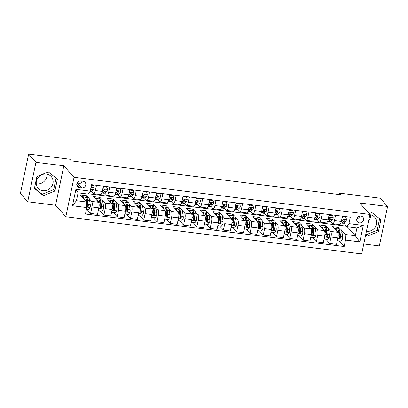 <?xml version="1.0" encoding="UTF-8"?>
<svg xmlns="http://www.w3.org/2000/svg" width="408" height="408" viewBox="0 0 408 408"><rect width="100%" height="100%" fill="white"/><g stroke="black" fill="none" stroke-linecap="round" stroke-linejoin="round"><path stroke-width="0.61" d="M366.399 231.372A8.767 8.068 138.4 0 0 366.435 231.377A8.767 8.068 138.4 0 0 375.411 226.807A8.767 8.068 138.4 0 0 374.728 217.229A8.767 8.068 138.4 0 0 369.913 214.736A8.767 8.068 138.4 0 0 369.872 214.73M360.876 216.061A3.595 3.31 138.4 0 0 357.194 217.933A3.595 3.31 138.4 0 0 357.474 221.86A3.595 3.31 138.4 0 0 359.448 222.885A3.595 3.31 138.4 0 0 363.13 221.014A3.595 3.31 138.4 0 0 362.85 217.082A3.595 3.31 138.4 0 0 360.876 216.061M42.932 190.725A8.767 8.068 -41.6 0 1 38.117 188.231A8.767 8.068 -41.6 0 1 37.434 178.658A8.767 8.068 -41.6 0 1 46.41 174.083A8.767 8.068 -41.6 0 1 51.224 176.582A8.767 8.068 -41.6 0 1 51.908 186.155A8.767 8.068 -41.6 0 1 42.932 190.725M36.236 183.789A8.767 8.068 138.4 0 0 36.863 183.896A8.767 8.068 138.4 0 0 47.037 174.191M363.763 243.979L379.353 245.937L387.6 206.468L380.302 198.257L339.135 193.086L338.834 194.504M65.805 216.75L361.687 253.929L369.929 214.46L74.052 177.281L65.805 216.75L55.585 205.255L63.832 165.786L35.945 162.282L27.698 201.751L55.585 205.255M27.698 201.751L20.4 193.54L28.647 154.071L35.945 162.282M28.647 154.071L69.814 159.242L71.273 160.885L340.593 194.728L339.135 193.086M79.422 187.588L81.758 187.884A3.483 3.208 138.4 0 0 85.323 186.068A3.483 3.208 138.4 0 0 85.053 182.264A3.483 3.208 138.4 0 0 83.14 181.269L80.804 180.979A3.483 3.208 138.4 0 0 77.234 182.794A3.483 3.208 138.4 0 0 77.505 186.599A3.483 3.208 138.4 0 0 79.422 187.588L76.745 184.584M86.807 207.565L72.461 205.765L75.893 189.338L90.234 191.138L88.179 194.091L78.086 192.826L76.434 200.716L86.527 201.986L86.807 207.565L85.456 214.022L344.153 246.524L339.17 240.919M347.208 226.639L355.317 235.758L356.964 227.868L346.871 226.598L348.932 223.645L350.278 217.189L91.586 184.686L90.234 191.138M348.932 223.645L363.273 225.446L359.841 241.873L345.5 240.072L344.153 246.524M387.6 206.468L359.713 202.965L369.929 214.46M63.832 165.786L74.052 177.281M368.536 221.131A8.767 8.068 138.4 0 0 370.541 214.838M346.871 226.598L343.745 223.084M335.524 215.337L334.427 220.595A4.498 1.367 97.2 0 1 332.699 223.742A4.498 1.367 97.2 0 1 332.367 223.548L330.47 221.411M322.244 213.67L321.147 218.928A4.498 1.367 97.2 0 1 319.418 222.074A4.498 1.367 97.2 0 1 319.087 221.881L317.189 219.744M308.963 212.002L307.867 217.26A4.498 1.367 97.2 0 1 306.138 220.407A4.498 1.367 97.2 0 1 305.806 220.213L303.909 218.076M295.683 210.329L294.586 215.592A4.498 1.367 97.2 0 1 292.857 218.739A4.498 1.367 97.2 0 1 292.526 218.545L290.629 216.408M282.402 208.661L281.306 213.919A4.498 1.367 97.2 0 1 279.577 217.071A4.498 1.367 97.2 0 1 279.245 216.877L277.348 214.741M269.122 206.994L268.025 212.252A4.498 1.367 97.2 0 1 266.296 215.399A4.498 1.367 97.2 0 1 265.965 215.205L264.068 213.068M255.841 205.326L254.745 210.584A4.498 1.367 97.2 0 1 253.016 213.731A4.498 1.367 97.2 0 1 252.685 213.537L250.787 211.4M242.566 203.658L241.465 208.916A4.498 1.367 97.2 0 1 239.736 212.063A4.498 1.367 97.2 0 1 239.404 211.869L237.507 209.732M229.286 201.986L228.184 207.249A4.498 1.367 97.2 0 1 226.455 210.395A4.498 1.367 97.2 0 1 226.124 210.202L224.227 208.065M216.005 200.318L214.904 205.581A4.498 1.367 97.2 0 1 213.175 208.728A4.498 1.367 97.2 0 1 212.843 208.534L210.946 206.397M202.725 198.65L201.623 203.908A4.498 1.367 97.2 0 1 199.894 207.055A4.498 1.367 97.2 0 1 199.568 206.861L197.666 204.724M189.445 196.982L188.343 202.24A4.498 1.367 97.2 0 1 186.614 205.387A4.498 1.367 97.2 0 1 186.288 205.193L184.385 203.056M176.164 195.315L175.063 200.573A4.498 1.367 97.2 0 1 173.339 203.72A4.498 1.367 97.2 0 1 173.007 203.526L171.105 201.389M162.884 193.642L161.787 198.905A4.498 1.367 97.2 0 1 160.058 202.052A4.498 1.367 97.2 0 1 159.727 201.858L157.825 199.721M149.603 191.974L148.507 197.237A4.498 1.367 97.2 0 1 146.778 200.384A4.498 1.367 97.2 0 1 146.446 200.19L144.549 198.053M136.323 190.306L135.226 195.565A4.498 1.367 97.2 0 1 133.498 198.716A4.498 1.367 97.2 0 1 133.166 198.518L131.269 196.386M123.043 188.639L121.946 193.897A4.498 1.367 97.2 0 1 120.217 197.044A4.498 1.367 97.2 0 1 119.886 196.85L117.989 194.713M109.762 186.971L108.666 192.229A4.498 1.367 97.2 0 1 106.937 195.376A4.498 1.367 97.2 0 1 106.605 195.182L104.708 193.045M96.482 185.298L95.385 190.561A4.498 1.367 97.2 0 1 93.656 193.708A4.498 1.367 97.2 0 1 93.325 193.514L91.428 191.377M86.312 197.222L86.623 195.723L80.248 194.922L86.527 201.986M86.623 195.723L88.169 197.462M89.174 198.594L91.678 201.409A4.498 1.367 97.2 0 1 91.953 206.989L90.607 213.44L86.848 209.217M99.593 198.89L99.904 197.395L93.529 196.595L98.583 202.276A4.498 1.367 97.2 0 1 98.858 207.856L97.512 214.307L90.607 213.44M99.904 197.395L101.449 199.13M102.454 200.262L104.958 203.077A4.498 1.367 97.2 0 1 105.233 208.656L103.887 215.108L100.128 210.885M112.873 200.563L113.184 199.063L106.809 198.263L111.863 203.944A4.498 1.367 97.2 0 1 112.139 209.523L110.792 215.98L103.887 215.108M113.184 199.063L114.73 200.797M115.734 201.929L118.238 204.745A4.498 1.367 97.2 0 1 118.514 210.324L117.162 216.781L113.409 212.553M126.154 202.23L126.465 200.731L120.09 199.93L125.144 205.612A4.498 1.367 97.2 0 1 125.419 211.191L124.073 217.648L117.162 216.781M126.465 200.731L128.01 202.465M129.015 203.602L131.519 206.412A4.498 1.367 97.2 0 1 131.794 211.992L130.443 218.448L126.689 214.22M139.434 203.898L139.745 202.399L133.37 201.598L138.424 207.279A4.498 1.367 97.2 0 1 138.7 212.864L137.348 219.315L130.443 218.448M139.745 202.399L141.29 204.138M142.295 205.27L144.794 208.08A4.498 1.367 97.2 0 1 145.075 213.665L143.723 220.116L139.97 215.888M152.714 205.566L153.026 204.066L146.651 203.266L151.705 208.952A4.498 1.367 97.2 0 1 151.98 214.531L150.629 220.983L143.723 220.116M153.026 204.066L154.571 205.805M155.576 206.938L158.075 209.753A4.498 1.367 97.2 0 1 158.355 215.332L157.004 221.784L153.25 217.561M165.995 207.233L166.306 205.739L159.931 204.938L164.98 210.62A4.498 1.367 97.2 0 1 165.26 216.199L163.909 222.651L157.004 221.784M166.306 205.739L167.846 207.473M168.856 208.605L171.355 211.421A4.498 1.367 97.2 0 1 171.635 217L170.284 223.451L166.53 219.229M179.275 208.901L179.586 207.407L173.211 206.606L178.26 212.287A4.498 1.367 97.2 0 1 178.541 217.867L177.189 224.324L170.284 223.451M179.586 207.407L181.126 209.141M182.136 210.273L184.635 213.088A4.498 1.367 97.2 0 1 184.911 218.668L183.564 225.124L179.806 220.896M192.55 210.574L192.867 209.075L186.492 208.274L191.541 213.955A4.498 1.367 97.2 0 1 191.821 219.535L190.47 225.991L183.564 225.124M192.867 209.075L194.407 210.809M195.417 211.946L197.916 214.756A4.498 1.367 97.2 0 1 198.191 220.335L196.845 226.792L193.086 222.564M205.831 212.242L206.147 210.742L199.772 209.941L204.821 215.623A4.498 1.367 97.2 0 1 205.096 221.207L203.75 227.659L196.845 226.792M206.147 210.742L207.687 212.481M208.697 213.614L211.196 216.424A4.498 1.367 97.2 0 1 211.471 222.008L210.125 228.46L206.366 224.232M219.111 213.909L219.428 212.41L213.053 211.609L218.101 217.291A4.498 1.367 97.2 0 1 218.377 222.875L217.031 229.327L210.125 228.46M219.428 212.41L220.968 214.149M221.977 215.281L224.476 218.096A4.498 1.367 97.2 0 1 224.752 223.676L223.406 230.127L219.647 225.904M232.392 215.577L232.708 214.083L226.333 213.282L231.382 218.963A4.498 1.367 97.2 0 1 231.657 224.543L230.311 230.994L223.406 230.127M232.708 214.083L234.248 215.817M235.258 216.949L237.757 219.764A4.498 1.367 97.2 0 1 238.032 225.344L236.686 231.795L232.927 227.572M245.672 217.245L245.988 215.75L239.613 214.95L244.662 220.631A4.498 1.367 97.2 0 1 244.938 226.21L243.591 232.667L236.686 231.795M245.988 215.75L247.529 217.484M248.538 218.617L251.037 221.432A4.498 1.367 97.2 0 1 251.313 227.011L249.966 233.468L246.208 229.24M258.952 218.917L259.264 217.418L252.894 216.617L257.943 222.299A4.498 1.367 97.2 0 1 258.218 227.878L256.872 234.335L249.966 233.468M259.264 217.418L260.809 219.152M261.819 220.284L264.318 223.1A4.498 1.367 97.2 0 1 264.593 228.679L263.247 235.136L259.488 230.908M272.233 220.585L272.544 219.086L266.174 218.285L271.223 223.966A4.498 1.367 97.2 0 1 271.499 229.551L270.152 236.002L263.247 235.136M272.544 219.086L274.089 220.82M275.094 221.957L277.598 224.767A4.498 1.367 97.2 0 1 277.874 230.352L276.527 236.803L272.768 232.575M285.513 222.253L285.824 220.754L279.449 219.953L284.504 225.634A4.498 1.367 97.2 0 1 284.779 231.219L283.433 237.67L276.527 236.803M285.824 220.754L287.37 222.493M288.374 223.625L290.879 226.44A4.498 1.367 97.2 0 1 291.154 232.019L289.808 238.471L286.049 234.243M298.794 223.921L299.105 222.426L292.73 221.621L297.784 227.307A4.498 1.367 97.2 0 1 298.059 232.886L296.713 239.338L289.808 238.471M299.105 222.426L300.65 224.16M301.655 225.292L304.159 228.108A4.498 1.367 97.2 0 1 304.434 233.687L303.083 240.139L299.329 235.916M312.074 225.588L312.385 224.094L306.01 223.293L311.064 228.975A4.498 1.367 97.2 0 1 311.34 234.554L309.993 241.011L303.083 240.139M312.385 224.094L313.93 225.828M314.935 226.96L317.439 229.775A4.498 1.367 97.2 0 1 317.715 235.355L316.363 241.811L312.61 237.584M325.355 227.261L325.666 225.762L319.291 224.961L324.345 230.642A4.498 1.367 97.2 0 1 324.62 236.222L323.269 242.678L316.363 241.811M325.666 225.762L327.211 227.496M328.216 228.628L330.715 231.443A4.498 1.367 97.2 0 1 330.995 237.023L329.644 243.479L325.89 239.251M338.635 228.929L338.946 227.429L332.571 226.629L337.625 232.31A4.498 1.367 97.2 0 1 337.9 237.889L336.549 244.346L329.644 243.479M338.946 227.429L340.491 229.163M341.496 230.301L345.224 234.493L355.317 235.758L359.841 241.873M88.409 193.759L346.514 226.19M103.387 186.17L102.291 191.429A4.498 1.367 97.2 0 1 100.562 194.575L93.656 193.708M116.668 187.838L115.571 193.096A4.498 1.367 97.2 0 1 113.842 196.243L106.937 195.376M129.948 189.506L128.852 194.764A4.498 1.367 97.2 0 1 127.123 197.911L120.217 197.044M143.228 191.174L142.132 196.432A4.498 1.367 97.2 0 1 140.403 199.583L133.498 198.716M156.509 192.841L155.412 198.104A4.498 1.367 97.2 0 1 153.683 201.251L146.778 200.384M169.789 194.514L168.693 199.772A4.498 1.367 97.2 0 1 166.964 202.919L160.058 202.052M183.07 196.182L181.973 201.44A4.498 1.367 97.2 0 1 180.244 204.587L173.339 203.72M196.35 197.849L195.248 203.108A4.498 1.367 97.2 0 1 193.525 206.254L186.614 205.387M209.63 199.517L208.529 204.775A4.498 1.367 97.2 0 1 206.8 207.927L199.894 207.055M222.911 201.185L221.809 206.448A4.498 1.367 97.2 0 1 220.08 209.595L213.175 208.728M236.191 202.858L235.09 208.116A4.498 1.367 97.2 0 1 233.361 211.262L226.455 210.395M249.472 204.525L248.37 209.783A4.498 1.367 97.2 0 1 246.641 212.93L239.736 212.063M262.752 206.193L261.65 211.451A4.498 1.367 97.2 0 1 259.921 214.598L253.016 213.731M276.027 207.861L274.931 213.119A4.498 1.367 97.2 0 1 273.202 216.271L266.296 215.399M289.308 209.528L288.211 214.792A4.498 1.367 97.2 0 1 286.482 217.938L279.577 217.071M302.588 211.201L301.492 216.459A4.498 1.367 97.2 0 1 299.763 219.606L292.857 218.739M315.869 212.869L314.772 218.127A4.498 1.367 97.2 0 1 313.043 221.274L306.138 220.407M329.149 214.537L328.052 219.795A4.498 1.367 97.2 0 1 326.324 222.941L319.418 222.074M345.5 240.072L345.224 234.493M342.429 216.204L341.333 221.462A4.498 1.367 97.2 0 1 339.604 224.614L332.699 223.742M78.086 192.826L75.893 189.338M76.434 200.716L72.461 205.765M363.273 225.446L356.964 227.868M76.877 183.626L78.107 183.779A3.483 3.208 138.4 0 0 82.034 181.132M356.837 218.754A3.595 3.31 138.4 0 0 359.836 216.087M43.416 195.672L54.912 191.015L57.39 179.132L48.384 171.901L36.888 176.552L34.405 188.44L43.416 195.672L42.187 194.295L53.683 189.638L56.095 178.087M365.588 235.253L366.92 236.319L378.41 231.668L380.894 219.779L371.882 212.548L369.199 213.634M34.476 188.103L42.187 194.295M53.683 189.638L54.912 191.015M365.66 234.916L377.186 230.285L379.598 218.739M377.186 230.285L378.41 231.668M365.69 234.942L366.92 236.319M91.463 185.273L93.605 185.543L94.222 187.808A2.978 0.908 97.2 0 1 93.391 189.725L91.601 191.245A8.599 2.616 97.2 0 1 90.729 191.576L89.995 191.485M93.605 185.543L93.228 185.115L91.54 184.906M90.413 190.286L91.372 189.475A2.978 0.908 -82.8 0 0 92.004 188.317L91.897 187.823M90.729 188.154C91.372 187.44 91.8 187.496 92.004 188.317L91.581 187.843A1.52 0.464 97.2 0 1 91.407 188.078L90.76 188.629M86.471 209.166L88.618 209.437L90.122 207.437A2.978 0.908 -82.8 0 0 90.255 204.734L89.663 200.532A8.599 2.616 -82.8 0 0 88.082 197.446L86.062 197.191A8.599 2.616 -82.8 0 0 85.394 197.37M86.787 199.594A7.14 2.173 -82.8 0 0 86.384 200.231M84.288 199.461A8.599 2.616 -82.8 0 0 82.773 196.778A8.599 2.616 -82.8 0 0 82.074 196.977M82.773 196.778L84.788 197.033A8.599 2.616 97.2 0 1 86.368 200.119L86.965 204.321A2.978 0.908 97.2 0 1 86.96 206.183L87.567 206.948L88.235 206.341A2.978 0.908 -82.8 0 0 88.24 204.479L87.644 200.277A8.599 2.616 -82.8 0 0 86.062 197.191M86.062 198.691A7.14 2.173 97.2 0 1 87.195 201.205L87.786 205.408A1.52 0.464 97.2 0 1 87.817 205.872L87.409 206.479M103.341 186.405L103.698 186.813L106.886 187.211L107.503 189.48A2.978 0.908 97.2 0 1 106.672 191.398L104.882 192.913A8.599 2.616 97.2 0 1 104.009 193.244L101.99 192.989A8.599 2.616 -82.8 0 0 102.862 192.658L104.652 191.143A2.978 0.908 -82.8 0 0 105.284 189.985L105.177 189.49M103.698 186.813L103.086 187.629M106.886 187.211L106.508 186.782L103.341 186.385M103.668 190.613L104.688 189.751A1.52 0.464 97.2 0 0 104.861 189.511L105.284 189.985C105.075 189.164 104.652 189.108 104.009 189.822A2.978 0.908 97.2 0 1 103.377 190.98L102.153 192.02M120.166 188.879L119.789 188.455L116.622 188.057L116.979 188.481L120.166 188.879L120.783 191.148A2.978 0.908 97.2 0 1 119.952 193.066L118.162 194.58A8.599 2.616 97.2 0 1 117.29 194.912L115.27 194.657A8.599 2.616 -82.8 0 0 116.142 194.33L117.932 192.811A2.978 0.908 -82.8 0 0 118.565 191.653L118.458 191.158M116.979 188.481L116.367 189.297M116.948 192.28L117.968 191.418A1.52 0.464 97.2 0 0 118.142 191.179L118.565 191.653C118.356 190.832 117.932 190.776 117.29 191.495A2.978 0.908 97.2 0 1 116.657 192.653L115.433 193.693M129.902 189.74L130.259 190.148L133.447 190.546L134.064 192.816A2.978 0.908 97.2 0 1 133.232 194.733L131.442 196.248A8.599 2.616 97.2 0 1 130.57 196.579L128.551 196.33A8.599 2.616 -82.8 0 0 129.423 195.998L131.213 194.478A2.978 0.908 -82.8 0 0 131.845 193.321L131.738 192.826M130.259 190.148L129.642 190.964M133.447 190.546L133.069 190.123L129.902 189.725M130.228 193.948L131.249 193.086A1.52 0.464 97.2 0 0 131.422 192.846L131.845 193.321C131.636 192.499 131.213 192.449 130.57 193.162A2.978 0.908 97.2 0 1 129.938 194.32L128.714 195.361M98.456 209.778L98.711 210.707L101.898 211.104L103.403 209.105A2.978 0.908 -82.8 0 0 103.535 206.402L102.944 202.2A8.599 2.616 -82.8 0 0 101.362 199.114L99.343 198.859A8.599 2.616 -82.8 0 0 98.675 199.043M100.067 201.261A7.14 2.173 -82.8 0 0 99.664 201.899M97.568 201.134A8.599 2.616 -82.8 0 0 96.053 198.446A8.599 2.616 -82.8 0 0 95.355 198.645M96.053 198.446L98.068 198.701A8.599 2.616 97.2 0 1 99.649 201.787L100.246 205.989A2.978 0.908 97.2 0 1 100.241 207.851L100.847 208.615L101.516 208.014A2.978 0.908 -82.8 0 0 101.521 206.147L100.924 201.95A8.599 2.616 -82.8 0 0 99.343 198.859M99.343 200.359A7.14 2.173 97.2 0 1 100.475 202.873L101.067 207.075A1.52 0.464 97.2 0 1 101.097 207.539L100.689 208.146M98.711 210.707L98.348 210.299M111.736 211.446L111.991 212.374L115.178 212.777L116.683 210.773A2.978 0.908 -82.8 0 0 116.816 208.07L116.224 203.873A8.599 2.616 -82.8 0 0 114.643 200.782L112.623 200.527A8.599 2.616 -82.8 0 0 111.955 200.71M113.347 202.929A7.14 2.173 -82.8 0 0 112.945 203.566M110.849 202.802A8.599 2.616 -82.8 0 0 109.329 200.114A8.599 2.616 -82.8 0 0 108.635 200.313M109.329 200.114L111.348 200.369A8.599 2.616 97.2 0 1 112.929 203.454L113.526 207.657A2.978 0.908 97.2 0 1 113.521 209.518L114.128 210.283L114.796 209.681A2.978 0.908 -82.8 0 0 114.801 207.82L114.204 203.618A8.599 2.616 -82.8 0 0 112.623 200.527M112.623 202.026A7.14 2.173 97.2 0 1 113.75 204.541L114.347 208.743A1.52 0.464 97.2 0 1 114.378 209.207L113.97 209.814M111.991 212.374L111.629 211.966M125.016 213.119L125.266 214.042L128.454 214.445L129.963 212.446A2.978 0.908 -82.8 0 0 130.096 209.743L129.504 205.54A8.599 2.616 -82.8 0 0 127.923 202.45L125.904 202.2A8.599 2.616 -82.8 0 0 125.236 202.378M126.628 204.597A7.14 2.173 -82.8 0 0 126.225 205.239M124.124 204.469A8.599 2.616 -82.8 0 0 122.609 201.781A8.599 2.616 -82.8 0 0 121.916 201.98M122.609 201.781L124.629 202.036A8.599 2.616 97.2 0 1 126.21 205.127L126.806 209.324A2.978 0.908 97.2 0 1 126.801 211.191L127.408 211.951L128.076 211.349A2.978 0.908 -82.8 0 0 128.076 209.488L127.485 205.285A8.599 2.616 -82.8 0 0 125.904 202.2M125.904 203.699A7.14 2.173 97.2 0 1 127.031 206.208L127.627 210.411A1.52 0.464 97.2 0 1 127.658 210.875L127.25 211.482M125.266 214.042L124.909 213.639M146.727 192.219L146.35 191.791L143.183 191.393L143.54 191.816L146.727 192.219L147.344 194.483A2.978 0.908 97.2 0 1 146.513 196.401L144.723 197.921A8.599 2.616 97.2 0 1 143.851 198.252L141.831 197.997A8.599 2.616 -82.8 0 0 142.703 197.666L144.493 196.146A2.978 0.908 -82.8 0 0 145.121 194.988L145.019 194.494M143.54 191.816L142.922 192.632M143.509 195.616L144.529 194.754A1.52 0.464 97.2 0 0 144.702 194.519L145.121 194.988C144.916 194.167 144.493 194.116 143.846 194.83A2.978 0.908 97.2 0 1 143.218 195.988L141.994 197.028M138.297 214.786L138.547 215.71L141.734 216.113L143.244 214.113A2.978 0.908 -82.8 0 0 143.376 211.41L142.78 207.208A8.599 2.616 -82.8 0 0 141.204 204.122L139.184 203.867A8.599 2.616 -82.8 0 0 138.516 204.046M139.908 206.269A7.14 2.173 -82.8 0 0 139.505 206.907M137.404 206.137A8.599 2.616 -82.8 0 0 135.889 203.454A8.599 2.616 -82.8 0 0 135.196 203.648M135.889 203.454L137.909 203.704A8.599 2.616 97.2 0 1 139.49 206.795L140.082 210.997A2.978 0.908 97.2 0 1 140.082 212.859L140.689 213.619L141.357 213.017A2.978 0.908 -82.8 0 0 141.357 211.155L140.765 206.953A8.599 2.616 -82.8 0 0 139.184 203.867M139.184 205.367A7.14 2.173 97.2 0 1 140.311 207.881L140.908 212.078A1.52 0.464 97.2 0 1 140.939 212.548L140.531 213.154M138.547 215.71L138.19 215.307M156.458 193.081L156.82 193.484L160.007 193.887L160.624 196.151A2.978 0.908 97.2 0 1 159.793 198.069L158.003 199.589A8.599 2.616 97.2 0 1 157.131 199.92L155.111 199.665A8.599 2.616 -82.8 0 0 155.984 199.334L157.774 197.819A2.978 0.908 -82.8 0 0 158.401 196.661L158.299 196.166M156.82 193.484L156.203 194.305M160.007 193.887L159.63 193.458L156.463 193.061M156.789 197.288L157.809 196.421A1.52 0.464 97.2 0 0 157.983 196.187L158.401 196.661C158.197 195.835 157.774 195.784 157.126 196.498A2.978 0.908 97.2 0 1 156.499 197.656L155.269 198.696M169.738 194.749L170.1 195.157L173.288 195.554L173.905 197.824A2.978 0.908 97.2 0 1 173.074 199.742L171.284 201.256A8.599 2.616 97.2 0 1 170.411 201.588L168.392 201.333A8.599 2.616 -82.8 0 0 169.264 201.001L171.054 199.486A2.978 0.908 -82.8 0 0 171.681 198.329L171.579 197.834M170.1 195.157L169.483 195.973M173.288 195.554L172.91 195.126L169.743 194.728M170.07 198.956L171.09 198.094A1.52 0.464 97.2 0 0 171.263 197.855L171.681 198.329C171.477 197.508 171.054 197.452 170.406 198.166A2.978 0.908 97.2 0 1 169.779 199.323L168.55 200.364M183.019 196.416L183.381 196.824L186.568 197.222L187.185 199.492A2.978 0.908 97.2 0 1 186.354 201.409L184.564 202.924A8.599 2.616 97.2 0 1 183.692 203.255L181.672 203A8.599 2.616 -82.8 0 0 182.544 202.674L184.334 201.154A2.978 0.908 -82.8 0 0 184.962 199.996L184.86 199.502M183.381 196.824L182.764 197.64M186.568 197.222L186.191 196.799L183.024 196.401M183.35 200.624L184.37 199.762A1.52 0.464 97.2 0 0 184.544 199.522L184.962 199.996C184.758 199.175 184.334 199.119 183.687 199.838A2.978 0.908 97.2 0 1 183.059 200.996L181.83 202.036M196.299 198.084L196.661 198.492L199.849 198.89L200.466 201.159A2.978 0.908 97.2 0 1 199.634 203.077L197.844 204.592A8.599 2.616 97.2 0 1 196.972 204.923L194.953 204.673A8.599 2.616 -82.8 0 0 195.825 204.342L197.615 202.822A2.978 0.908 -82.8 0 0 198.242 201.664L198.14 201.169M196.661 198.492L196.044 199.308M199.849 198.89L199.466 198.466L196.304 198.069M196.631 202.291L197.651 201.43A1.52 0.464 97.2 0 0 197.824 201.19L198.242 201.664C198.038 200.843 197.615 200.792 196.967 201.506A2.978 0.908 97.2 0 1 196.34 202.664L195.111 203.704M209.579 199.757L209.941 200.16L213.129 200.563L213.746 202.827A2.978 0.908 97.2 0 1 212.915 204.745L211.125 206.264A8.599 2.616 97.2 0 1 210.253 206.596L208.233 206.341A8.599 2.616 -82.8 0 0 209.105 206.009L210.895 204.49A2.978 0.908 -82.8 0 0 211.523 203.332L211.421 202.837M209.941 200.16L209.324 200.976M213.129 200.563L212.746 200.134L209.584 199.736M209.911 203.959L210.926 203.097A1.52 0.464 97.2 0 0 211.104 202.863L211.523 203.332C211.319 202.511 210.895 202.46 210.248 203.174A2.978 0.908 97.2 0 1 209.62 204.332L208.391 205.372M151.577 216.454L151.827 217.382L155.014 217.78L156.524 215.781A2.978 0.908 -82.8 0 0 156.657 213.078L156.06 208.876A8.599 2.616 -82.8 0 0 154.484 205.79L152.464 205.535A8.599 2.616 -82.8 0 0 151.796 205.714M153.189 207.937A7.14 2.173 -82.8 0 0 152.786 208.575M150.685 207.805A8.599 2.616 -82.8 0 0 149.17 205.122A8.599 2.616 -82.8 0 0 148.476 205.321M149.17 205.122L151.19 205.377A8.599 2.616 97.2 0 1 152.77 208.463L153.362 212.665A2.978 0.908 97.2 0 1 153.362 214.526L153.969 215.291L154.637 214.684A2.978 0.908 -82.8 0 0 154.637 212.823L154.046 208.621A8.599 2.616 -82.8 0 0 152.464 205.535M152.464 207.035A7.14 2.173 97.2 0 1 153.592 209.549L154.188 213.751A1.52 0.464 97.2 0 1 154.219 214.215L153.806 214.822M151.827 217.382L151.47 216.974M164.858 218.122L165.107 219.05L168.295 219.448L169.804 217.449A2.978 0.908 -82.8 0 0 169.937 214.746L169.34 210.543A8.599 2.616 -82.8 0 0 167.764 207.458L165.745 207.203A8.599 2.616 -82.8 0 0 165.077 207.386M166.469 209.605A7.14 2.173 -82.8 0 0 166.066 210.242M163.965 209.477A8.599 2.616 -82.8 0 0 162.45 206.79A8.599 2.616 -82.8 0 0 161.757 206.989M162.45 206.79L164.47 207.045A8.599 2.616 97.2 0 1 166.051 210.13L166.643 214.333A2.978 0.908 97.2 0 1 166.643 216.194L167.249 216.959L167.917 216.357A2.978 0.908 -82.8 0 0 167.917 214.491L167.321 210.293A8.599 2.616 -82.8 0 0 165.745 207.203M165.745 208.702A7.14 2.173 97.2 0 1 166.872 211.216L167.469 215.419A1.52 0.464 97.2 0 1 167.494 215.883L167.086 216.49M165.107 219.05L164.75 218.642M178.138 219.79L178.388 220.718L181.575 221.116L183.085 219.116A2.978 0.908 -82.8 0 0 183.218 216.413L182.621 212.211A8.599 2.616 -82.8 0 0 181.045 209.126L179.025 208.871A8.599 2.616 -82.8 0 0 178.357 209.054M179.749 211.273A7.14 2.173 -82.8 0 0 179.347 211.91M177.245 211.145A8.599 2.616 -82.8 0 0 175.731 208.457A8.599 2.616 -82.8 0 0 175.037 208.656M175.731 208.457L177.75 208.712A8.599 2.616 97.2 0 1 179.326 211.798L179.923 216A2.978 0.908 97.2 0 1 179.923 217.862L180.525 218.627L181.198 218.025A2.978 0.908 -82.8 0 0 181.198 216.164L180.601 211.961A8.599 2.616 -82.8 0 0 179.025 208.871M179.025 210.37A7.14 2.173 97.2 0 1 180.152 212.884L180.749 217.087A1.52 0.464 97.2 0 1 180.775 217.551L180.367 218.158M178.388 220.718L178.026 220.31M191.418 221.462L191.668 222.386L194.856 222.788L196.365 220.789A2.978 0.908 -82.8 0 0 196.498 218.086L195.901 213.884A8.599 2.616 -82.8 0 0 194.325 210.793L192.306 210.543A8.599 2.616 -82.8 0 0 191.632 210.722M193.03 212.94A7.14 2.173 -82.8 0 0 192.627 213.583M190.526 212.813A8.599 2.616 -82.8 0 0 189.011 210.125A8.599 2.616 -82.8 0 0 188.317 210.324M189.011 210.125L191.031 210.38A8.599 2.616 97.2 0 1 192.607 213.471L193.203 217.668A2.978 0.908 97.2 0 1 193.203 219.535L193.805 220.294L194.478 219.693A2.978 0.908 -82.8 0 0 194.478 217.831L193.882 213.629A8.599 2.616 -82.8 0 0 192.306 210.543M192.306 212.043A7.14 2.173 97.2 0 1 193.433 214.552L194.029 218.754A1.52 0.464 97.2 0 1 194.055 219.218L193.647 219.825M191.668 222.386L191.306 221.983M204.699 223.13L204.949 224.053L208.136 224.456L209.646 222.457A2.978 0.908 -82.8 0 0 209.778 219.754L209.182 215.552A8.599 2.616 -82.8 0 0 207.606 212.461L205.586 212.211A8.599 2.616 -82.8 0 0 204.913 212.389M206.31 214.613A7.14 2.173 -82.8 0 0 205.902 215.251M203.806 214.481A8.599 2.616 -82.8 0 0 202.291 211.798A8.599 2.616 -82.8 0 0 201.593 211.992M202.291 211.798L204.311 212.048A8.599 2.616 97.2 0 1 205.887 215.138L206.484 219.341A2.978 0.908 97.2 0 1 206.484 221.202L207.085 221.962L207.759 221.36A2.978 0.908 -82.8 0 0 207.759 219.499L207.162 215.296A8.599 2.616 -82.8 0 0 205.586 212.211M205.586 213.71A7.14 2.173 97.2 0 1 206.713 216.225L207.31 220.422A1.52 0.464 97.2 0 1 207.335 220.886L206.927 221.498M204.949 224.053L204.587 223.65M222.86 201.424L223.222 201.827L226.409 202.23L227.026 204.495A2.978 0.908 97.2 0 1 226.195 206.412L224.4 207.932A8.599 2.616 97.2 0 1 223.533 208.264L221.513 208.009A8.599 2.616 -82.8 0 0 222.386 207.677L224.176 206.162A2.978 0.908 -82.8 0 0 224.803 205.005L224.701 204.51M223.222 201.827L222.605 202.649M226.409 202.23L226.027 201.802L222.865 201.404M223.191 205.632L224.206 204.765A1.52 0.464 97.2 0 0 224.385 204.53L224.803 205.005C224.599 204.179 224.176 204.127 223.528 204.841A2.978 0.908 97.2 0 1 222.901 205.999L221.671 207.04M217.979 224.798L218.229 225.726L221.416 226.124L222.926 224.125A2.978 0.908 -82.8 0 0 223.059 221.422L222.462 217.219A8.599 2.616 -82.8 0 0 220.886 214.134L218.867 213.879A8.599 2.616 -82.8 0 0 218.193 214.057M219.591 216.281A7.14 2.173 -82.8 0 0 219.183 216.918M217.087 216.148A8.599 2.616 -82.8 0 0 215.572 213.466A8.599 2.616 -82.8 0 0 214.873 213.665M215.572 213.466L217.591 213.721A8.599 2.616 97.2 0 1 219.167 216.806L219.764 221.009A2.978 0.908 97.2 0 1 219.764 222.87L220.366 223.635L221.039 223.028A2.978 0.908 -82.8 0 0 221.039 221.167L220.442 216.964A8.599 2.616 -82.8 0 0 218.867 213.879M218.867 215.378A7.14 2.173 97.2 0 1 219.994 217.892L220.59 222.095A1.52 0.464 97.2 0 1 220.616 222.559L220.208 223.166M218.229 225.726L217.867 225.318M236.14 203.092L236.502 203.5L239.69 203.898L240.307 206.167A2.978 0.908 97.2 0 1 239.471 208.08L237.68 209.6A8.599 2.616 97.2 0 1 236.808 209.931L234.794 209.676A8.599 2.616 -82.8 0 0 235.666 209.345L237.456 207.83A2.978 0.908 -82.8 0 0 238.083 206.672L237.981 206.178M236.502 203.5L235.885 204.316M239.69 203.898L239.307 203.47L236.145 203.072M236.472 207.3L237.487 206.433A1.52 0.464 97.2 0 0 237.665 206.198L238.083 206.672C237.879 205.851 237.451 205.795 236.808 206.509A2.978 0.908 97.2 0 1 236.181 207.667L234.952 208.707M231.26 226.466L231.509 227.394L234.697 227.791L236.207 225.792A2.978 0.908 -82.8 0 0 236.339 223.089L235.742 218.887A8.599 2.616 -82.8 0 0 234.161 215.801L232.147 215.546A8.599 2.616 -82.8 0 0 231.474 215.73M232.871 217.949A7.14 2.173 -82.8 0 0 232.463 218.586M230.367 217.821A8.599 2.616 -82.8 0 0 228.852 215.133A8.599 2.616 -82.8 0 0 228.154 215.332M228.852 215.133L230.872 215.388A8.599 2.616 97.2 0 1 232.448 218.474L233.044 222.676A2.978 0.908 97.2 0 1 233.039 224.538L233.646 225.303L234.314 224.701A2.978 0.908 -82.8 0 0 234.32 222.834L233.723 218.637A8.599 2.616 -82.8 0 0 232.147 215.546M232.147 217.046A7.14 2.173 97.2 0 1 233.274 219.56L233.871 223.763A1.52 0.464 97.2 0 1 233.896 224.227L233.488 224.834M231.509 227.394L231.147 226.986M249.421 204.76L249.783 205.168L252.97 205.566L253.582 207.835A2.978 0.908 97.2 0 1 252.751 209.753L250.961 211.268A8.599 2.616 97.2 0 1 250.089 211.599L248.074 211.344A8.599 2.616 -82.8 0 0 248.946 211.013L250.736 209.498A2.978 0.908 -82.8 0 0 251.364 208.34L251.262 207.845M249.783 205.168L249.166 205.984M252.97 205.566L252.588 205.142L249.426 204.745M249.747 208.967L250.767 208.106A1.52 0.464 97.2 0 0 250.94 207.866L251.364 208.34C251.16 207.519 250.731 207.463 250.089 208.177A2.978 0.908 97.2 0 1 249.461 209.34L248.232 210.38M244.535 228.133L244.79 229.061L247.977 229.459L249.482 227.46A2.978 0.908 -82.8 0 0 249.619 224.757L249.023 220.555A8.599 2.616 -82.8 0 0 247.442 217.469L245.427 217.214A8.599 2.616 -82.8 0 0 244.754 217.398M246.146 219.616A7.14 2.173 -82.8 0 0 245.744 220.254M243.647 219.489A8.599 2.616 -82.8 0 0 242.133 216.801A8.599 2.616 -82.8 0 0 241.434 217M242.133 216.801L244.152 217.056A8.599 2.616 97.2 0 1 245.728 220.141L246.325 224.344A2.978 0.908 97.2 0 1 246.32 226.205L246.927 226.97L247.595 226.369A2.978 0.908 -82.8 0 0 247.6 224.507L247.003 220.305A8.599 2.616 -82.8 0 0 245.427 217.214M245.427 218.714A7.14 2.173 97.2 0 1 246.554 221.228L247.151 225.43A1.52 0.464 97.2 0 1 247.177 225.894L246.769 226.501M244.79 229.061L244.428 228.653M266.251 207.233L265.868 206.81L262.706 206.412L263.063 206.836L266.251 207.233L266.863 209.503A2.978 0.908 97.2 0 1 266.031 211.421L264.241 212.935A8.599 2.616 97.2 0 1 263.369 213.267L261.355 213.017A8.599 2.616 -82.8 0 0 262.222 212.685L264.017 211.166A2.978 0.908 -82.8 0 0 264.644 210.008L264.542 209.513M263.063 206.836L262.446 207.652M263.027 210.635L264.047 209.773A1.52 0.464 97.2 0 0 264.221 209.534L264.644 210.008C264.44 209.187 264.012 209.136 263.369 209.85A2.978 0.908 97.2 0 1 262.742 211.007L261.513 212.048M257.815 229.801L258.07 230.729L261.258 231.132L262.762 229.128A2.978 0.908 -82.8 0 0 262.9 226.425L262.303 222.227A8.599 2.616 -82.8 0 0 260.722 219.137L258.703 218.887A8.599 2.616 -82.8 0 0 258.034 219.065M259.427 221.284A7.14 2.173 -82.8 0 0 259.024 221.927M256.928 221.156A8.599 2.616 -82.8 0 0 255.413 218.469A8.599 2.616 -82.8 0 0 254.714 218.668M255.413 218.469L257.433 218.724A8.599 2.616 97.2 0 1 259.009 221.809L259.605 226.012A2.978 0.908 97.2 0 1 259.6 227.878L260.207 228.638L260.875 228.036A2.978 0.908 -82.8 0 0 260.88 226.175L260.284 221.972A8.599 2.616 -82.8 0 0 258.703 218.887M258.703 220.386A7.14 2.173 97.2 0 1 259.835 222.895L260.426 227.098A1.52 0.464 97.2 0 1 260.457 227.562L260.049 228.169M258.07 230.729L257.708 230.326M275.981 208.1L276.344 208.503L279.526 208.906L280.143 211.171A2.978 0.908 97.2 0 1 279.312 213.088L277.522 214.608A8.599 2.616 97.2 0 1 276.65 214.934L274.63 214.684A8.599 2.616 -82.8 0 0 275.502 214.353L277.292 212.833A2.978 0.908 -82.8 0 0 277.925 211.675L277.817 211.181M276.344 208.503L275.726 209.319M279.526 208.906L279.149 208.478L275.986 208.08M276.308 212.303L277.328 211.441A1.52 0.464 97.2 0 0 277.501 211.206L277.925 211.675C277.72 210.854 277.292 210.803 276.65 211.517A2.978 0.908 97.2 0 1 276.017 212.675L274.793 213.716M271.096 231.474L271.351 232.397L274.538 232.8L276.043 230.8A2.978 0.908 -82.8 0 0 276.18 228.097L275.584 223.895A8.599 2.616 -82.8 0 0 274.003 220.804L271.983 220.555A8.599 2.616 -82.8 0 0 271.315 220.733M272.707 222.952A7.14 2.173 -82.8 0 0 272.304 223.594M270.208 222.824A8.599 2.616 -82.8 0 0 268.694 220.141A8.599 2.616 -82.8 0 0 267.995 220.335M268.694 220.141L270.708 220.391A8.599 2.616 97.2 0 1 272.289 223.482L272.886 227.684A2.978 0.908 97.2 0 1 272.881 229.546L273.488 230.306L274.156 229.704A2.978 0.908 -82.8 0 0 274.161 227.843L273.564 223.64A8.599 2.616 -82.8 0 0 271.983 220.555M271.983 222.054A7.14 2.173 97.2 0 1 273.115 224.568L273.707 228.766A1.52 0.464 97.2 0 1 273.737 229.23L273.329 229.837M271.351 232.397L270.989 231.994M289.262 209.768L289.619 210.171L292.806 210.574L293.423 212.838A2.978 0.908 97.2 0 1 292.592 214.756L290.802 216.276A8.599 2.616 97.2 0 1 289.93 216.607L287.91 216.352A8.599 2.616 -82.8 0 0 288.782 216.021L290.572 214.506A2.978 0.908 -82.8 0 0 291.205 213.343L291.098 212.854M289.619 210.171L289.007 210.992M292.806 210.574L292.429 210.145L289.262 209.748M289.588 213.976L290.608 213.109A1.52 0.464 97.2 0 0 290.782 212.874L291.205 213.343C290.996 212.522 290.572 212.471 289.93 213.185A2.978 0.908 97.2 0 1 289.298 214.343L288.074 215.383M284.376 233.141L284.631 234.07L287.819 234.467L289.323 232.468A2.978 0.908 -82.8 0 0 289.456 229.765L288.864 225.563A8.599 2.616 -82.8 0 0 287.283 222.477L285.263 222.222A8.599 2.616 -82.8 0 0 284.595 222.401M285.988 224.624A7.14 2.173 -82.8 0 0 285.585 225.262M283.489 224.492A8.599 2.616 -82.8 0 0 281.974 221.809A8.599 2.616 -82.8 0 0 281.275 222.008M281.974 221.809L283.988 222.064A8.599 2.616 97.2 0 1 285.569 225.15L286.166 229.352A2.978 0.908 97.2 0 1 286.161 231.214L286.768 231.979L287.436 231.372A2.978 0.908 -82.8 0 0 287.441 229.51L286.844 225.308A8.599 2.616 -82.8 0 0 285.263 222.222M285.263 223.722A7.14 2.173 97.2 0 1 286.396 226.236L286.987 230.438A1.52 0.464 97.2 0 1 287.018 230.903L286.61 231.509M284.631 234.07L284.269 233.662M302.542 211.436L302.899 211.839L306.087 212.242L306.704 214.506A2.978 0.908 97.2 0 1 305.873 216.424L304.082 217.943A8.599 2.616 97.2 0 1 303.21 218.275L301.191 218.02A8.599 2.616 -82.8 0 0 302.063 217.688L303.853 216.174A2.978 0.908 -82.8 0 0 304.485 215.016L304.378 214.521M302.899 211.839L302.287 212.66M306.087 212.242L305.709 211.813L302.542 211.415M302.869 215.643L303.889 214.776A1.52 0.464 97.2 0 0 304.062 214.542L304.485 215.016C304.276 214.195 303.853 214.139 303.21 214.853A2.978 0.908 97.2 0 1 302.578 216.011L301.354 217.051M315.823 213.104L316.18 213.511L319.367 213.909L319.984 216.179A2.978 0.908 97.2 0 1 319.153 218.096L317.363 219.611A8.599 2.616 97.2 0 1 316.491 219.943L314.471 219.688A8.599 2.616 -82.8 0 0 315.343 219.356L317.133 217.841A2.978 0.908 -82.8 0 0 317.766 216.684L317.659 216.189M316.18 213.511L315.562 214.328M319.367 213.909L318.99 213.481L315.823 213.088M316.149 217.311L317.169 216.449A1.52 0.464 97.2 0 0 317.342 216.209L317.766 216.684C317.557 215.863 317.133 215.806 316.491 216.52A2.978 0.908 97.2 0 1 315.858 217.678L314.634 218.719M332.647 215.577L332.27 215.154L329.103 214.756L329.46 215.179L332.647 215.577L333.265 217.846A2.978 0.908 97.2 0 1 332.433 219.764L330.643 221.279A8.599 2.616 97.2 0 1 329.771 221.61L327.752 221.36A8.599 2.616 -82.8 0 0 328.624 221.029L330.414 219.509A2.978 0.908 -82.8 0 0 331.041 218.351L330.939 217.857M329.46 215.179L328.843 215.995M329.429 218.979L330.449 218.117A1.52 0.464 97.2 0 0 330.623 217.877L331.041 218.351C330.837 217.53 330.414 217.479 329.766 218.193A2.978 0.908 97.2 0 1 329.139 219.351L327.915 220.391M342.378 216.439L342.74 216.847L345.928 217.25L346.545 219.514A2.978 0.908 97.2 0 1 345.714 221.432L343.924 222.952A8.599 2.616 97.2 0 1 343.051 223.278L341.032 223.028A8.599 2.616 -82.8 0 0 341.904 222.697L343.694 221.177A2.978 0.908 -82.8 0 0 344.321 220.019L344.219 219.524M342.74 216.847L342.123 217.663M345.928 217.25L345.55 216.821L342.383 216.424M342.71 220.646L343.73 219.785A1.52 0.464 97.2 0 0 343.903 219.55L344.321 220.019C344.117 219.198 343.694 219.147 343.046 219.861A2.978 0.908 97.2 0 1 342.419 221.019L341.19 222.059M297.656 234.809L297.911 235.737L301.099 236.135L302.603 234.136A2.978 0.908 -82.8 0 0 302.736 231.433L302.144 227.231A8.599 2.616 -82.8 0 0 300.563 224.145L298.544 223.89A8.599 2.616 -82.8 0 0 297.876 224.074M299.268 226.292A7.14 2.173 -82.8 0 0 298.865 226.93M296.769 226.165A8.599 2.616 -82.8 0 0 295.254 223.477A8.599 2.616 -82.8 0 0 294.556 223.676M295.254 223.477L297.269 223.732A8.599 2.616 97.2 0 1 298.85 226.817L299.447 231.02A2.978 0.908 97.2 0 1 299.441 232.881L300.048 233.646L300.716 233.044A2.978 0.908 -82.8 0 0 300.721 231.178L300.125 226.976A8.599 2.616 -82.8 0 0 298.544 223.89M298.544 225.389A7.14 2.173 97.2 0 1 299.671 227.904L300.268 232.106A1.52 0.464 97.2 0 1 300.298 232.57L299.89 233.177M297.911 235.737L297.549 235.329M310.937 236.477L311.192 237.405L314.374 237.803L315.884 235.804A2.978 0.908 -82.8 0 0 316.016 233.101L315.425 228.898A8.599 2.616 -82.8 0 0 313.844 225.813L311.824 225.558A8.599 2.616 -82.8 0 0 311.156 225.741M312.548 227.96A7.14 2.173 -82.8 0 0 312.145 228.597M310.044 227.832A8.599 2.616 -82.8 0 0 308.53 225.145A8.599 2.616 -82.8 0 0 307.836 225.344M308.53 225.145L310.549 225.4A8.599 2.616 97.2 0 1 312.13 228.485L312.727 232.688A2.978 0.908 97.2 0 1 312.722 234.549L313.329 235.314L313.997 234.712A2.978 0.908 -82.8 0 0 314.002 232.851L313.405 228.648A8.599 2.616 -82.8 0 0 311.824 225.558M311.824 227.057A7.14 2.173 97.2 0 1 312.951 229.571L313.548 233.774A1.52 0.464 97.2 0 1 313.579 234.238L313.171 234.845M311.192 237.405L310.83 236.997M324.217 238.144L324.467 239.073L327.655 239.476L329.164 237.471A2.978 0.908 -82.8 0 0 329.297 234.768L328.7 230.571A8.599 2.616 -82.8 0 0 327.124 227.48L325.105 227.225A8.599 2.616 -82.8 0 0 324.436 227.409M325.829 229.627A7.14 2.173 -82.8 0 0 325.426 230.27M323.325 229.5A8.599 2.616 -82.8 0 0 321.81 226.812A8.599 2.616 -82.8 0 0 321.116 227.011M321.81 226.812L323.83 227.067A8.599 2.616 97.2 0 1 325.411 230.153L326.002 234.355A2.978 0.908 97.2 0 1 326.002 236.217L326.609 236.982L327.277 236.38A2.978 0.908 -82.8 0 0 327.277 234.518L326.686 230.316A8.599 2.616 -82.8 0 0 325.105 227.225M325.105 228.725A7.14 2.173 97.2 0 1 326.232 231.239L326.828 235.441A1.52 0.464 97.2 0 1 326.859 235.906L326.451 236.513M324.467 239.073L324.11 238.67M337.498 239.817L337.748 240.74L340.935 241.143L342.445 239.144A2.978 0.908 -82.8 0 0 342.577 236.441L341.981 232.239A8.599 2.616 -82.8 0 0 340.405 229.148L338.385 228.898A8.599 2.616 -82.8 0 0 337.717 229.077M339.109 231.295A7.14 2.173 -82.8 0 0 338.706 231.938M336.605 231.168A8.599 2.616 -82.8 0 0 335.09 228.485A8.599 2.616 -82.8 0 0 334.397 228.679M335.09 228.485L337.11 228.735A8.599 2.616 97.2 0 1 338.691 231.826L339.283 236.023A2.978 0.908 97.2 0 1 339.283 237.889L339.89 238.649L340.558 238.048A2.978 0.908 -82.8 0 0 340.558 236.186L339.966 231.984A8.599 2.616 -82.8 0 0 338.385 228.898M338.385 230.398A7.14 2.173 97.2 0 1 339.512 232.907L340.109 237.109A1.52 0.464 97.2 0 1 340.139 237.573L339.726 238.18M337.748 240.74L337.39 240.338M98.583 202.276L91.678 201.409M111.863 203.944L104.958 203.077M125.144 205.612L118.238 204.745M138.424 207.279L131.519 206.412M151.705 208.952L144.794 208.08M164.98 210.62L158.075 209.753M178.26 212.287L171.355 211.421M191.541 213.955L184.635 213.088M204.821 215.623L197.916 214.756M218.101 217.291L211.196 216.424M231.382 218.963L224.476 218.096M244.662 220.631L237.757 219.764M257.943 222.299L251.037 221.432M271.223 223.966L264.318 223.1M284.504 225.634L277.598 224.767M297.784 227.307L290.879 226.44M311.064 228.975L304.159 228.108M324.345 230.642L317.439 229.775M337.625 232.31L330.715 231.443M98.858 207.856L91.953 206.989M102.291 191.429L95.385 190.561M115.571 193.096L108.666 192.229M112.139 209.523L105.233 208.656M128.852 194.764L121.946 193.897M125.419 211.191L118.514 210.324M142.132 196.432L135.226 195.565M138.7 212.864L131.794 211.992M155.412 198.104L148.507 197.237M151.98 214.531L145.075 213.665M168.693 199.772L161.787 198.905M165.26 216.199L158.355 215.332M181.973 201.44L175.063 200.573M178.541 217.867L171.635 217M195.248 203.108L188.343 202.24M191.821 219.535L184.911 218.668M208.529 204.775L201.623 203.908M205.096 221.207L198.191 220.335M221.809 206.448L214.904 205.581M218.377 222.875L211.471 222.008M235.09 208.116L228.184 207.249M231.657 224.543L224.752 223.676M248.37 209.783L241.465 208.916M244.938 226.21L238.032 225.344M261.65 211.451L254.745 210.584M258.218 227.878L251.313 227.011M274.931 213.119L268.025 212.252M271.499 229.551L264.593 228.679M288.211 214.792L281.306 213.919M284.779 231.219L277.874 230.352M301.492 216.459L294.586 215.592M298.059 232.886L291.154 232.019M314.772 218.127L307.867 217.26M311.34 234.554L304.434 233.687M328.052 219.795L321.147 218.928M324.62 236.222L317.715 235.355M341.333 221.462L334.427 220.595M337.9 237.889L330.995 237.023M78.107 183.779L81.758 187.884M94.207 187.751L91.03 187.354M91.601 191.245L90.25 191.077M93.391 189.725L91.372 189.475M86.782 207.07L90.086 207.488M87.644 200.277L89.663 200.532M84.68 199.905L86.368 200.119M88.24 204.479L90.255 204.734M86.644 204.281L86.965 204.321M87.817 205.872L88.235 206.341M107.488 189.419L102.831 188.838M104.882 192.913L102.862 192.658M103.377 190.98L102.408 190.862M106.672 191.398L104.652 191.143M120.768 191.092L116.112 190.505M118.162 194.58L116.142 194.33M116.657 192.653L115.688 192.53M119.952 193.066L117.932 192.811M134.048 192.76L129.392 192.173M131.442 196.248L129.423 195.998M129.938 194.32L128.969 194.198M133.232 194.733L131.213 194.478M98.711 208.57L103.367 209.156M100.924 201.95L102.944 202.2M97.961 201.578L99.649 201.787M101.521 206.147L103.535 206.402M99.129 205.851L100.246 205.989M101.097 207.539L101.516 208.014M111.991 210.237L116.647 210.824M114.204 203.618L116.224 203.873M111.241 203.245L112.929 203.454M114.801 207.82L116.816 208.07M112.409 207.519L113.526 207.657M114.378 209.207L114.796 209.681M125.271 211.91L129.928 212.492M127.485 205.285L129.504 205.54M124.522 204.913L126.21 205.127M128.076 209.488L130.096 209.743M125.689 209.187L126.806 209.324M127.658 210.875L128.076 211.349M147.329 194.427L142.673 193.841M144.723 197.921L142.703 197.666M143.218 195.988L142.249 195.865M146.513 196.401L144.493 196.146M138.552 213.578L143.208 214.164M140.765 206.953L142.78 207.208M137.802 206.581L139.49 206.795M141.357 211.155L143.376 211.41M138.97 210.854L140.082 210.997M140.939 212.548L141.357 213.017M160.609 196.095L155.953 195.514M158.003 199.589L155.984 199.334M156.499 197.656L155.53 197.533M159.793 198.069L157.774 197.819M173.89 197.763L169.233 197.181M171.284 201.256L169.264 201.001M169.779 199.323L168.81 199.201M173.074 199.742L171.054 199.486M187.17 199.436L182.514 198.849M184.564 202.924L182.544 202.674M183.059 200.996L182.09 200.874M186.354 201.409L184.334 201.154M200.45 201.103L195.794 200.517M197.844 204.592L195.825 204.342M196.34 202.664L195.371 202.541M199.634 203.077L197.615 202.822M213.731 202.771L209.075 202.184M211.125 206.264L209.105 206.009M209.62 204.332L208.651 204.209M212.915 204.745L210.895 204.49M151.827 215.246L156.488 215.832M154.046 208.621L156.06 208.876M151.082 208.248L152.77 208.463M154.637 212.823L156.657 213.078M152.25 212.522L153.362 212.665M154.219 214.215L154.637 214.684M165.107 216.913L169.769 217.5M167.321 210.293L169.34 210.543M164.363 209.921L166.051 210.13M167.917 214.491L169.937 214.746M165.531 214.195L166.643 214.333M167.494 215.883L167.917 216.357M178.388 218.581L183.044 219.167M180.601 211.961L182.621 212.211M177.638 211.589L179.326 211.798M181.198 216.164L183.218 216.413M178.811 215.863L179.923 216M180.775 217.551L181.198 218.025M191.668 220.254L196.325 220.835M193.882 213.629L195.901 213.884M190.919 213.256L192.607 213.471M194.478 217.831L196.498 218.086M192.091 217.53L193.203 217.668M194.055 219.218L194.478 219.693M204.949 221.921L209.605 222.508M207.162 215.296L209.182 215.552M204.199 214.924L205.887 215.138M207.759 219.499L209.778 219.754M205.372 219.198L206.484 219.341M207.335 220.886L207.759 221.36M227.011 204.439L222.35 203.852M224.4 207.932L222.386 207.677M222.901 205.999L221.932 205.877M226.195 206.412L224.176 206.162M218.229 223.589L222.885 224.176M220.442 216.964L222.462 217.219M217.479 216.592L219.167 216.806M221.039 221.167L223.059 221.422M218.652 220.866L219.764 221.009M220.616 222.559L221.039 223.028M240.292 206.106L235.63 205.525M237.68 209.6L235.666 209.345M236.181 207.667L235.212 207.544M239.471 208.08L237.456 207.83M231.509 225.257L236.166 225.843M233.723 218.637L235.742 218.887M230.76 218.265L232.448 218.474M234.32 222.834L236.339 223.089M231.933 222.539L233.044 222.676M233.896 224.227L234.314 224.701M253.567 207.779L248.911 207.193M250.961 211.268L248.946 211.013M249.461 209.34L248.487 209.217M252.751 209.753L250.736 209.498M244.79 226.924L249.446 227.511M247.003 220.305L249.023 220.555M244.04 219.932L245.728 220.141M247.6 224.507L249.619 224.757M245.213 224.206L246.325 224.344M247.177 225.894L247.595 226.369M266.847 209.447L262.191 208.86M264.241 212.935L262.222 212.685M262.742 211.007L261.768 210.885M266.031 211.421L264.017 211.166M258.07 228.597L262.726 229.179M260.284 221.972L262.303 222.227M257.321 221.6L259.009 221.809M260.88 226.175L262.9 226.425M258.494 225.874L259.605 226.012M260.457 227.562L260.875 228.036M280.128 211.114L275.471 210.528M277.522 214.608L275.502 214.353M276.017 212.675L275.048 212.553M279.312 213.088L277.292 212.833M271.351 230.265L276.007 230.851M273.564 223.64L275.584 223.895M270.601 223.268L272.289 223.482M274.161 227.843L276.18 228.097M271.774 227.542L272.886 227.684M273.737 229.23L274.156 229.704M293.408 212.782L288.752 212.196M290.802 216.276L288.782 216.021M289.298 214.343L288.329 214.22M292.592 214.756L290.572 214.506M284.631 231.933L289.287 232.519M286.844 225.308L288.864 225.563M283.881 224.936L285.569 225.15M287.441 229.51L289.456 229.765M285.054 229.209L286.166 229.352M287.018 230.903L287.436 231.372M306.689 214.45L302.032 213.869M304.082 217.943L302.063 217.688M302.578 216.011L301.609 215.888M305.873 216.424L303.853 216.174M319.969 216.123L315.313 215.536M317.363 219.611L315.343 219.356M315.858 217.678L314.889 217.561M319.153 218.096L317.133 217.841M333.249 217.79L328.593 217.204M330.643 221.279L328.624 221.029M329.139 219.351L328.17 219.229M332.433 219.764L330.414 219.509M346.53 219.458L341.873 218.872M343.924 222.952L341.904 222.697M342.419 221.019L341.45 220.896M345.714 221.432L343.694 221.177M297.911 233.6L302.568 234.187M300.125 226.976L302.144 227.231M297.162 226.603L298.85 226.817M300.721 231.178L302.736 231.433M298.33 230.877L299.447 231.02M300.298 232.57L300.716 233.044M311.192 235.268L315.848 235.855M313.405 228.648L315.425 228.898M310.442 228.276L312.13 228.485M314.002 232.851L316.016 233.101M311.61 232.55L312.727 232.688M313.579 234.238L313.997 234.712M324.472 236.941L329.129 237.522M326.686 230.316L328.7 230.571M323.723 229.944L325.411 230.153M327.277 234.518L329.297 234.768M324.89 234.218L326.002 234.355M326.859 235.906L327.277 236.38M337.748 238.609L342.409 239.19M339.966 231.984L341.981 232.239M337.003 231.611L338.691 231.826M340.558 236.186L342.577 236.441M338.171 235.885L339.283 236.023M340.139 237.573L340.558 238.048"/></g></svg>
